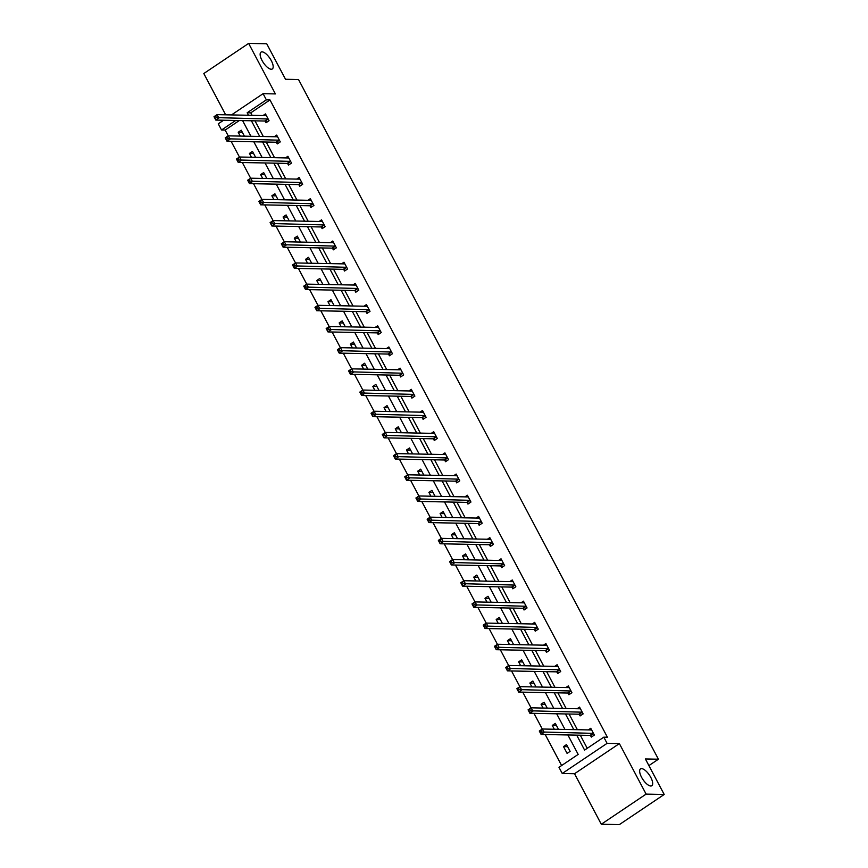 <?xml version="1.0" encoding="UTF-8"?>
<svg xmlns="http://www.w3.org/2000/svg" width="868" height="868" viewBox="0 0 868 868"><rect width="100%" height="100%" fill="white"/><g stroke="black" fill="none" stroke-linecap="round" stroke-linejoin="round"><path stroke-width="1.3" d="M271.261 69.245A10.134 3.928 -123.9 0 1 262.678 61.617A10.134 3.928 -123.9 0 1 261.008 52.145A10.134 3.928 -123.9 0 1 262.06 51.863A10.134 3.928 -123.9 0 1 270.642 59.491A10.134 3.928 -123.9 0 1 272.313 68.963A10.134 3.928 -123.9 0 1 271.261 69.245M650.772 786.007A10.134 3.928 -123.9 0 1 642.19 778.368A10.134 3.928 -123.9 0 1 640.508 768.907A10.134 3.928 -123.9 0 1 641.56 768.625A10.134 3.928 -123.9 0 1 650.143 776.252A10.134 3.928 -123.9 0 1 651.825 785.724A10.134 3.928 -123.9 0 1 650.772 786.007M231.485 114.923L263.091 93.679L275.384 93.918L248.639 43.4L266.715 43.758L285.518 79.27L298.527 79.52L658.411 759.207L645.391 758.957L664.194 794.47L619.361 824.6L601.285 824.242L646.117 794.111L619.372 743.594L607.079 743.355L562.247 773.486L558.981 767.312L578.175 754.4L567.889 734.968M664.194 794.47L646.117 794.111M248.639 43.4L203.806 73.53L225.658 114.815M619.372 743.594L574.54 773.724L601.285 824.242M574.54 773.724L562.247 773.486M239.318 120.533L225.148 130.059L228.219 135.853L277.207 136.786A1.584 0.618 56.1 0 0 277.38 136.743A1.584 0.618 56.1 0 0 277.424 136.699L277.489 136.612M231.116 141.332L239.438 157.043M242.335 162.522L250.646 178.222M253.554 183.712L261.865 199.412M264.773 204.891L273.084 220.591M275.991 226.081L284.303 241.781M287.2 247.261L295.521 262.961M298.418 268.451L306.729 284.151M309.637 289.63L317.948 305.33M320.856 310.82L329.167 326.52M332.075 331.999L340.386 347.699M343.294 353.189L351.605 368.889M354.502 374.368L362.824 390.068M365.721 395.558L374.032 411.258M376.94 416.738L385.251 432.448M388.159 437.928L396.47 453.628M399.378 459.118L407.689 474.818M410.586 480.297L418.908 495.997M421.805 501.487L430.116 517.187M433.024 522.666L441.335 538.366M444.242 543.856L452.553 559.556M455.461 565.035L463.772 580.735M466.68 586.225L474.991 601.925L523.979 602.859A1.584 0.618 56.1 0 0 524.142 602.815A1.584 0.618 56.1 0 0 524.196 602.761L524.261 602.685M477.888 607.405L486.21 623.105M489.107 628.595L497.418 644.295M500.326 649.774L508.637 665.474M511.545 670.964L519.856 686.664L568.855 687.597A1.584 0.618 56.1 0 0 569.017 687.554A1.584 0.618 56.1 0 0 569.072 687.51L569.137 687.423M522.764 692.143L531.075 707.854M533.972 713.333L542.294 729.033M545.191 734.523L561.618 765.533M225.148 130.059L221.535 129.994L218.259 123.809L223.597 120.229M648.906 765.598L658.411 759.207M276.447 142.406L277.25 143.925L280.288 141.885L276.686 135.093L274.255 136.732M298.885 184.775L299.688 186.294L302.715 184.255L299.124 177.463L296.693 179.101M321.323 227.145L322.126 228.664L325.153 226.624L321.551 219.832L319.131 221.47M343.75 269.514L344.553 271.033L347.58 268.993L343.988 262.212L341.558 263.839M366.188 311.883L366.99 313.402L370.018 311.362L366.426 304.581L363.996 306.209M388.614 354.252L389.428 355.771L392.455 353.743L388.853 346.95L386.434 348.578M411.052 396.622L411.855 398.141L414.882 396.112L411.291 389.32L408.861 390.947M433.49 438.991L434.293 440.51L437.32 438.481L433.729 431.689L431.298 433.316M455.917 481.36L456.72 482.879L459.758 480.85L456.156 474.058L453.725 475.686M478.355 523.729L479.158 525.249L482.185 523.22L478.594 516.427L476.163 518.055M500.793 566.11L501.596 567.629L504.623 565.589L501.031 558.797L498.601 560.435M523.22 608.479L524.022 609.998L527.06 607.958L523.458 601.166L521.028 602.804M545.657 650.848L546.46 652.367L549.487 650.327L545.896 643.535L543.466 645.174M568.084 693.217L568.898 694.736L571.925 692.697L568.323 685.904L565.903 687.543M590.522 735.587L591.325 737.106L594.352 735.066L590.761 728.274L588.33 729.912M576.688 735.142L584.598 750.082L603.803 737.171L607.416 737.247L269.981 99.928L250.776 112.84L252.089 115.325M255.008 120.836L263.308 136.515M266.226 142.026L274.527 157.694M277.445 163.217L285.746 178.884M288.664 184.396L296.964 200.074M299.883 205.586L308.183 221.253M311.102 226.765L319.391 242.443M322.31 247.955L330.61 263.622M333.529 269.134L341.829 284.812M344.748 290.324L353.048 305.992M355.967 311.504L364.267 327.182M367.186 332.694L375.475 348.361M378.394 353.873L386.694 369.551M389.613 375.063L397.913 390.73M400.832 396.242L409.132 411.92M412.05 417.432L420.351 433.099M423.269 438.622L431.57 454.289M434.488 459.801L442.778 475.48M445.696 480.991L453.997 496.659M456.915 502.171L465.215 517.849M468.134 523.361L476.434 539.028M479.353 544.54L487.653 560.218M490.572 565.73L498.861 581.397M501.78 586.909L510.08 602.587M512.999 608.099L521.299 623.766M524.218 629.278L532.518 644.957M535.437 650.468L543.737 666.136M546.656 671.648L554.945 687.326M557.864 692.838L566.164 708.505M569.082 714.028L577.383 729.695M580.301 735.207L587.235 748.303M579.303 714.397L580.106 715.916L583.144 713.887L579.542 707.095L577.111 708.722M556.876 672.027L557.679 673.546L560.706 671.517L557.115 664.725L554.685 666.353M534.438 629.658L535.241 631.177L538.269 629.148L534.677 622.356L532.247 623.984M512.001 587.289L512.814 588.808L515.842 586.768L512.239 579.987L509.82 581.614M489.574 544.92L490.377 546.439L493.404 544.399L489.812 537.617L487.382 539.245M467.136 502.55L467.939 504.069L470.966 502.029L467.375 495.237L464.944 496.876M444.698 460.181L445.512 461.7L448.539 459.66L444.937 452.868L442.517 454.506M422.271 417.812L423.074 419.331L426.101 417.291L422.51 410.499L420.079 412.137M399.833 375.443L400.636 376.962L403.674 374.922L400.072 368.13L397.642 369.768M377.406 333.073L378.209 334.592L381.236 332.553L377.645 325.76L375.215 327.399M354.969 290.704L355.771 292.223L358.799 290.183L355.207 283.391L352.777 285.029M332.531 248.324L333.334 249.843L336.372 247.814L332.769 241.022L330.339 242.649M310.104 205.955L310.907 207.474L313.934 205.445L310.343 198.653L307.912 200.28M287.666 163.585L288.469 165.104L291.496 163.076L287.905 156.283L285.474 157.911M265.228 121.216L266.042 122.735L269.069 120.706L265.467 113.914L263.047 115.542M603.803 737.171L607.079 743.355M263.091 93.679L266.357 99.853L247.163 112.764L248.476 115.26M269.981 99.928L266.357 99.853M251.394 120.771L259.695 136.439M262.613 141.951L270.914 157.629M273.832 163.141L282.133 178.808M285.051 184.331L293.341 199.998M296.259 205.51L304.559 221.188M307.478 226.7L315.778 242.367M318.697 247.879L326.997 263.557M329.916 269.069L338.216 284.737M341.135 290.248L349.435 305.927M352.354 311.438L360.643 327.106M363.562 332.618L371.862 348.296M374.781 353.808L383.081 369.475M386 374.987L394.3 390.665M397.219 396.177L405.519 411.844M408.437 417.356L416.727 433.034M419.645 438.546L427.946 454.214M430.864 459.736L439.165 475.404M442.083 480.915L450.384 496.594M453.302 502.105L461.602 517.773M464.521 523.285L472.821 538.963M475.74 544.475L484.029 560.142M486.948 565.654L495.248 581.332M498.167 586.844L506.467 602.511M509.386 608.023L517.686 623.701M520.605 629.213L528.905 644.881M531.824 650.392L540.113 666.071M543.032 671.582L551.332 687.25M554.251 692.762L562.551 708.44M565.469 713.952L573.77 729.619M235.705 120.468L221.535 129.994M564.97 729.456L556.67 713.778M553.751 708.266L545.451 692.599M542.533 687.076L534.243 671.409M531.324 665.897L523.024 650.219M520.106 644.707L511.805 629.04M508.887 623.528L500.586 607.85M497.668 602.338L489.368 586.67M486.449 581.159L478.149 565.48M475.23 559.969L466.941 544.301M464.022 538.789L455.722 523.111M452.803 517.599L444.503 501.932M441.584 496.42L433.284 480.742M430.365 475.23L422.065 459.563M419.146 454.051L410.857 438.373M407.938 432.861L399.638 417.193M396.719 411.671L388.419 396.003M385.5 390.491L377.2 374.813M374.282 369.301L365.981 353.634M363.063 348.122L354.773 332.444M351.844 326.932L343.554 311.265M340.636 305.753L332.336 290.075M329.417 284.563L321.117 268.896M318.198 263.384L309.898 247.706M306.979 242.194L298.679 226.526M295.76 221.014L287.471 205.336M284.552 199.824L276.252 184.157M273.333 178.645L265.033 162.967M262.114 157.455L253.814 141.788M250.895 136.265L242.595 120.598M240.241 136.059L238.212 132.24L241.239 130.2L244.385 136.146M251.449 157.249L249.431 153.419L252.458 151.39L255.604 157.325M262.668 178.428L260.65 174.609L263.677 172.569L266.823 178.515M273.887 199.618L271.858 195.788L274.896 193.759L278.042 199.694M285.105 220.797L283.076 216.978L286.104 214.938L289.25 220.884M296.324 241.988L294.295 238.157L297.323 236.129L300.469 242.063M307.543 263.167L305.514 259.348L308.541 257.308L311.688 263.254M318.751 284.357L316.733 280.527L319.76 278.498L322.907 284.433M329.97 305.536L327.952 301.717L330.979 299.677L334.126 305.623M341.189 326.726L339.16 322.907L342.187 320.867L345.334 326.813M352.408 347.916L350.379 344.086L353.406 342.046L356.553 347.992M363.627 369.095L361.598 365.276L364.625 363.236L367.772 369.182M374.835 390.285L372.817 386.455L375.844 384.416L378.99 390.361M386.054 411.465L384.036 407.645L387.063 405.606L390.209 411.551M397.273 432.655L395.244 428.825L398.282 426.796L401.428 432.731M408.492 453.834L406.463 450.015L409.49 447.975L412.636 453.921M419.711 475.024L417.682 471.194L420.709 469.165L423.855 475.1M430.919 496.203L428.901 492.384L431.928 490.344L435.074 496.29M442.137 517.393L440.119 513.563L443.147 511.534L446.293 517.469M453.356 538.572L451.327 534.753L454.365 532.713L457.512 538.659M464.575 559.762L462.546 555.932L465.574 553.903L468.72 559.838M475.794 580.942L473.765 577.122L476.792 575.083L479.939 581.028M487.013 602.132L484.984 598.312L488.011 596.273L491.158 602.218M498.221 623.322L496.203 619.492L499.23 617.452L502.377 623.398M509.44 644.501L507.422 640.682L510.449 638.642L513.596 644.588M520.659 665.691L518.63 661.861L521.668 659.821L524.804 665.767M531.878 686.87L529.849 683.051L532.876 681.011L536.023 686.957M543.097 708.06L541.068 704.23L544.095 702.201L547.241 708.136M554.305 729.239L552.287 725.42L555.314 723.38L558.46 729.326M566.533 744.57L570.124 751.352L567.097 753.391L563.506 746.599L566.533 744.57M250.776 112.84L247.163 112.764M567.65 746.686L563.506 746.599M556.431 725.496L552.287 725.42M545.212 704.317L541.068 704.23M534.004 683.127L529.849 683.051M522.786 661.948L518.63 661.861M511.567 640.758L507.422 640.682M500.348 619.578L496.203 619.492M489.129 598.388L484.984 598.312M477.921 577.209L473.765 577.122M466.702 556.019L462.546 555.932M455.483 534.829L451.327 534.753M444.264 513.65L440.119 513.563M433.045 492.46L428.901 492.384M421.837 471.281L417.682 471.194M410.618 450.091L406.463 450.015M399.399 428.911L395.244 428.825M388.18 407.721L384.036 407.645M376.962 386.542L372.817 386.455M365.743 365.352L361.598 365.276M354.535 344.173L350.379 344.086M343.316 322.983L339.16 322.907M332.097 301.804L327.952 301.717M320.878 280.614L316.733 280.527M309.659 259.423L305.514 259.348M298.451 238.244L294.295 238.157M287.232 217.054L283.076 216.978M276.013 195.875L271.858 195.788M264.794 174.685L260.65 174.609M253.575 153.506L249.431 153.419M242.356 132.316L238.212 132.24M590.349 729.945L591.303 729.304M592.204 736.52L590.37 735.5A1.584 0.618 56.1 0 0 590.056 735.402L541.1 734.436L539.299 731.04L542.326 729.011L591.282 729.966A1.584 0.618 56.1 0 0 591.444 729.923A1.584 0.618 56.1 0 0 591.499 729.88L591.564 729.793M541.024 730.617L542.326 729.011L544.127 732.397L541.1 734.436L540.525 732.787L541.74 731.974L541.024 730.617L539.809 731.431L540.525 732.787M593.549 733.547L593.408 733.471A1.584 0.618 56.1 0 0 593.083 733.362L541.74 731.974M579.13 708.765L580.084 708.114M580.985 715.33L579.162 714.321A1.584 0.618 56.1 0 0 578.837 714.212L529.881 713.257L528.08 709.861L531.118 707.821L580.063 708.787A1.584 0.618 56.1 0 0 580.236 708.744A1.584 0.618 56.1 0 0 580.28 708.689L580.345 708.614M529.805 709.438L531.118 707.821L532.909 711.217L529.881 713.257L529.306 711.608L530.522 710.794L529.805 709.438L528.59 710.252L529.306 711.608M582.33 712.368L582.189 712.281A1.584 0.618 56.1 0 0 581.864 712.183L530.522 710.794M567.911 687.575L568.865 686.935M519.899 686.642L521.69 690.027L518.663 692.067L516.872 688.671L519.899 686.642L517.371 689.062L518.098 690.418L519.303 689.604L518.587 688.248M571.122 691.178L570.97 691.102A1.584 0.618 56.1 0 0 570.645 690.993L519.303 689.604M569.766 694.15L567.943 693.131A1.584 0.618 56.1 0 0 567.618 693.033L518.663 692.067L518.098 690.418M556.692 666.396L557.657 665.745M558.558 672.96L556.724 671.951A1.584 0.618 56.1 0 0 556.399 671.843L507.444 670.888L505.653 667.492L508.681 665.452L557.636 666.418A1.584 0.618 56.1 0 0 557.798 666.374A1.584 0.618 56.1 0 0 557.853 666.32L557.918 666.244M507.368 667.058L508.681 665.452L510.482 668.848L507.444 670.888L506.879 669.239L508.084 668.425L507.368 667.058L506.163 667.872L506.879 669.239M559.903 669.998L559.751 669.912A1.584 0.618 56.1 0 0 559.426 669.803L508.084 668.425M545.473 645.206L546.439 644.566M547.339 651.77L545.505 650.761A1.584 0.618 56.1 0 0 545.18 650.664L496.236 649.698L494.434 646.302L497.462 644.262L546.417 645.228A1.584 0.618 56.1 0 0 546.58 645.184A1.584 0.618 56.1 0 0 546.634 645.13L546.699 645.054M496.149 645.879L497.462 644.262L499.263 647.658L496.236 649.698L495.661 648.049L496.876 647.235L496.149 645.879L494.944 646.693L495.661 648.049M548.684 648.808L548.533 648.721A1.584 0.618 56.1 0 0 548.218 648.624L496.876 647.235M534.254 624.027L535.22 623.376M536.12 630.591L534.287 629.582A1.584 0.618 56.1 0 0 533.972 629.474L485.017 628.508L483.216 625.123L486.243 623.083L535.198 624.038A1.584 0.618 56.1 0 0 535.361 623.994A1.584 0.618 56.1 0 0 535.415 623.951L535.48 623.875M484.941 624.689L486.243 623.083L488.044 626.479L485.017 628.508L484.442 626.87L485.657 626.056L484.941 624.689L483.726 625.502L484.442 626.87M537.466 627.618L537.314 627.542A1.584 0.618 56.1 0 0 536.999 627.434L485.657 626.056M523.046 602.837L524.001 602.197M475.024 601.893L476.825 605.289L473.798 607.329L471.997 603.933L475.024 601.893L472.507 604.323L473.223 605.68L474.438 604.866L473.722 603.51M526.247 606.439L526.106 606.352A1.584 0.618 56.1 0 0 525.78 606.255L474.438 604.866M524.901 609.401L523.078 608.392A1.584 0.618 56.1 0 0 522.753 608.284L473.798 607.329L473.223 605.68M511.827 581.658L512.782 581.007M513.682 588.222L511.86 587.202A1.584 0.618 56.1 0 0 511.534 587.104L462.579 586.139L460.778 582.743L463.816 580.714L512.771 581.668A1.584 0.618 56.1 0 0 512.934 581.625A1.584 0.618 56.1 0 0 512.988 581.582L513.042 581.506M462.503 582.32L463.816 580.714L465.606 584.11L462.579 586.139L462.015 584.5L463.219 583.676L462.503 582.32L461.288 583.133L462.015 584.5M515.039 585.249L514.887 585.173A1.584 0.618 56.1 0 0 514.561 585.065L463.219 583.676M500.608 560.468L501.574 559.827M502.464 567.032L500.641 566.023A1.584 0.618 56.1 0 0 500.315 565.914L451.36 564.96L449.57 561.563L452.597 559.524L501.552 560.489A1.584 0.618 56.1 0 0 501.715 560.446A1.584 0.618 56.1 0 0 501.769 560.392L501.834 560.316M451.284 561.14L452.597 559.524L454.387 562.92L451.36 564.96L450.796 563.31L452 562.497L451.284 561.14L450.069 561.954L450.796 563.31M503.82 564.07L503.668 563.983A1.584 0.618 56.1 0 0 503.342 563.885L452 562.497M489.389 539.288L490.355 538.637M491.255 545.853L489.422 544.833A1.584 0.618 56.1 0 0 489.096 544.735L440.152 543.769L438.351 540.373L441.378 538.344L490.333 539.299A1.584 0.618 56.1 0 0 490.496 539.256A1.584 0.618 56.1 0 0 490.55 539.212L490.615 539.136M440.065 539.95L441.378 538.344L443.179 541.74L440.152 543.769L439.577 542.12L440.792 541.306L440.065 539.95L438.861 540.764L439.577 542.12M492.601 542.88L492.449 542.804A1.584 0.618 56.1 0 0 492.134 542.695L440.792 541.306M478.17 518.098L479.136 517.458M480.037 524.663L478.203 523.654A1.584 0.618 56.1 0 0 477.888 523.545L428.933 522.59L427.132 519.194L430.159 517.154L479.114 518.12A1.584 0.618 56.1 0 0 479.277 518.077A1.584 0.618 56.1 0 0 479.331 518.022L479.396 517.946M428.846 518.771L430.159 517.154L431.96 520.55L428.933 522.59L428.358 520.941L429.573 520.127L428.846 518.771L427.642 519.585L428.358 520.941M481.382 521.701L481.23 521.614A1.584 0.618 56.1 0 0 480.915 521.516L429.573 520.127M466.962 496.919L467.917 496.268M468.818 503.483L466.984 502.464A1.584 0.618 56.1 0 0 466.669 502.366L417.714 501.4L415.913 498.004L418.94 495.975L467.895 496.93A1.584 0.618 56.1 0 0 468.058 496.887A1.584 0.618 56.1 0 0 468.112 496.843L468.178 496.756M417.638 497.581L418.94 495.975L420.741 499.371L417.714 501.4L417.139 499.751L418.354 498.937L417.638 497.581L416.423 498.395L417.139 499.751M470.163 500.51L470.022 500.435A1.584 0.618 56.1 0 0 469.696 500.326L418.354 498.937M455.743 475.729L456.698 475.078M457.599 482.293L455.776 481.284A1.584 0.618 56.1 0 0 455.45 481.176L406.495 480.221L404.694 476.825L407.732 474.785L456.676 475.751A1.584 0.618 56.1 0 0 456.85 475.707A1.584 0.618 56.1 0 0 456.904 475.653L456.959 475.577M406.419 476.402L407.732 474.785L409.522 478.181L406.495 480.221L405.92 478.572L407.135 477.758L406.419 476.402L405.204 477.216L405.92 478.572M458.944 479.331L458.803 479.244A1.584 0.618 56.1 0 0 458.478 479.147L407.135 477.758M444.524 454.539L445.479 453.899M446.38 461.114L444.557 460.094A1.584 0.618 56.1 0 0 444.232 459.997L395.276 459.031L393.486 455.635L396.513 453.606L445.468 454.561A1.584 0.618 56.1 0 0 445.631 454.517A1.584 0.618 56.1 0 0 445.685 454.474L445.751 454.387M395.2 455.212L396.513 453.606L398.303 456.991L395.276 459.031L394.712 457.382L395.916 456.568L395.2 455.212L393.985 456.026L394.712 457.382M447.736 458.141L447.584 458.065A1.584 0.618 56.1 0 0 447.259 457.957L395.916 456.568M433.306 433.36L434.271 432.709M435.172 439.924L433.338 438.915A1.584 0.618 56.1 0 0 433.013 438.807L384.057 437.852L382.267 434.456L385.294 432.416L434.25 433.382A1.584 0.618 56.1 0 0 434.412 433.338A1.584 0.618 56.1 0 0 434.467 433.284L434.532 433.208M383.981 434.033L385.294 432.416L387.095 435.812L384.057 437.852L383.493 436.203L384.698 435.389L383.981 434.033L382.777 434.846L383.493 436.203M436.517 436.962L436.365 436.875A1.584 0.618 56.1 0 0 436.04 436.778L384.698 435.389M422.087 412.17L423.052 411.53M423.953 418.745L422.119 417.725A1.584 0.618 56.1 0 0 421.805 417.627L372.849 416.662L371.048 413.266L374.075 411.237L423.031 412.191A1.584 0.618 56.1 0 0 423.193 412.148A1.584 0.618 56.1 0 0 423.248 412.105L423.313 412.018M372.763 412.842L374.075 411.237L375.877 414.622L372.849 416.662L372.274 415.012L373.49 414.199L372.763 412.842L371.558 413.656L372.274 415.012M425.298 415.772L425.146 415.696A1.584 0.618 56.1 0 0 424.832 415.588L373.49 414.199M410.868 390.991L411.833 390.34M412.734 397.555L410.9 396.546A1.584 0.618 56.1 0 0 410.586 396.437L361.63 395.482L359.829 392.086L362.857 390.047L411.812 391.012A1.584 0.618 56.1 0 0 411.974 390.969A1.584 0.618 56.1 0 0 412.029 390.915L412.094 390.839M361.555 391.652L362.857 390.047L364.658 393.443L361.63 395.482L361.055 393.833L362.271 393.02L361.555 391.652L360.339 392.466L361.055 393.833M414.079 394.593L413.938 394.506A1.584 0.618 56.1 0 0 413.613 394.397L362.271 393.02M399.66 369.801L400.615 369.16M401.515 376.365L399.692 375.356A1.584 0.618 56.1 0 0 399.367 375.258L350.412 374.292L348.611 370.896L351.638 368.857L400.593 369.822A1.584 0.618 56.1 0 0 400.766 369.779A1.584 0.618 56.1 0 0 400.81 369.725L400.875 369.649M350.336 370.473L351.638 368.857L353.439 372.253L350.412 374.292L349.837 372.643L351.052 371.829L350.336 370.473L349.12 371.287L349.837 372.643M402.861 373.403L402.719 373.316A1.584 0.618 56.1 0 0 402.394 373.218L351.052 371.829M388.441 348.621L389.396 347.97M390.296 355.186L388.473 354.177A1.584 0.618 56.1 0 0 388.148 354.068L339.193 353.102L337.392 349.717L340.43 347.677L389.385 348.632A1.584 0.618 56.1 0 0 389.548 348.589A1.584 0.618 56.1 0 0 389.602 348.545L389.656 348.469M339.117 349.283L340.43 347.677L342.22 351.073L339.193 353.102L338.629 351.464L339.833 350.65L339.117 349.283L337.902 350.097L338.629 351.464M391.652 352.213L391.501 352.137A1.584 0.618 56.1 0 0 391.175 352.028L339.833 350.65M377.222 327.431L378.188 326.791M379.077 333.996L377.254 332.986A1.584 0.618 56.1 0 0 376.929 332.878L327.974 331.923L326.184 328.527L329.211 326.487L378.166 327.453A1.584 0.618 56.1 0 0 378.329 327.41A1.584 0.618 56.1 0 0 378.383 327.355L378.448 327.279M327.898 328.104L329.211 326.487L331.012 329.883L327.974 331.923L327.41 330.274L328.614 329.46L327.898 328.104L326.683 328.918L327.41 330.274M380.434 331.034L380.282 330.947A1.584 0.618 56.1 0 0 379.956 330.849L328.614 329.46M366.003 306.252L366.969 305.601M367.869 312.816L366.036 311.796A1.584 0.618 56.1 0 0 365.71 311.699L316.766 310.733L314.965 307.337L317.992 305.308L366.947 306.263A1.584 0.618 56.1 0 0 367.11 306.22A1.584 0.618 56.1 0 0 367.164 306.176L367.229 306.1M316.679 306.914L317.992 305.308L319.793 308.704L316.766 310.733L316.191 309.095L317.406 308.27L316.679 306.914L315.475 307.728L316.191 309.095M369.215 309.843L369.063 309.767A1.584 0.618 56.1 0 0 368.748 309.659L317.406 308.27M354.784 285.062L355.75 284.422M356.65 291.626L354.817 290.617A1.584 0.618 56.1 0 0 354.502 290.509L305.547 289.554L303.746 286.158L306.773 284.118L355.728 285.084A1.584 0.618 56.1 0 0 355.891 285.04A1.584 0.618 56.1 0 0 355.945 284.986L356.01 284.91M305.471 285.735L306.773 284.118L308.574 287.514L305.547 289.554L304.972 287.905L306.187 287.091L305.471 285.735L304.256 286.548L304.972 287.905M357.996 288.664L357.844 288.577A1.584 0.618 56.1 0 0 357.529 288.48L306.187 287.091M343.576 263.883L344.531 263.232M345.431 270.447L343.598 269.427A1.584 0.618 56.1 0 0 343.283 269.33L294.328 268.364L292.527 264.968L295.554 262.939L344.509 263.894A1.584 0.618 56.1 0 0 344.672 263.85A1.584 0.618 56.1 0 0 344.726 263.807L344.791 263.731M294.252 264.545L295.554 262.939L297.355 266.335L294.328 268.364L293.753 266.715L294.968 265.901L294.252 264.545L293.037 265.358L293.753 266.715M346.777 267.474L346.636 267.398A1.584 0.618 56.1 0 0 346.31 267.29L294.968 265.901M332.357 242.693L333.312 242.053M334.213 249.257L332.39 248.248A1.584 0.618 56.1 0 0 332.064 248.139L283.109 247.185L281.308 243.789L284.346 241.749L333.29 242.714A1.584 0.618 56.1 0 0 333.464 242.671A1.584 0.618 56.1 0 0 333.518 242.617L333.572 242.541M283.033 243.365L284.346 241.749L286.136 245.145L283.109 247.185L282.534 245.536L283.749 244.722L283.033 243.365L281.818 244.179L282.534 245.536M335.558 246.295L335.417 246.208A1.584 0.618 56.1 0 0 335.091 246.111L283.749 244.722M321.138 221.514L322.104 220.863M322.994 228.078L321.171 227.058A1.584 0.618 56.1 0 0 320.845 226.96L271.89 225.995L270.1 222.599L273.127 220.57L322.082 221.524A1.584 0.618 56.1 0 0 322.245 221.481A1.584 0.618 56.1 0 0 322.299 221.438L322.364 221.351M271.814 222.175L273.127 220.57L274.917 223.966L271.89 225.995L271.326 224.345L272.53 223.532L271.814 222.175L270.599 222.989L271.326 224.345M324.35 225.105L324.198 225.029A1.584 0.618 56.1 0 0 323.873 224.921L272.53 223.532M309.919 200.324L310.885 199.673M311.786 206.888L309.952 205.879A1.584 0.618 56.1 0 0 309.626 205.77L260.671 204.815L258.881 201.419L261.908 199.38L310.863 200.345A1.584 0.618 56.1 0 0 311.026 200.302A1.584 0.618 56.1 0 0 311.08 200.248L311.145 200.172M260.595 200.996L261.908 199.38L263.709 202.776L260.671 204.815L260.107 203.166L261.322 202.352L260.595 200.996L259.391 201.81L260.107 203.166M313.131 203.926L312.979 203.839A1.584 0.618 56.1 0 0 312.664 203.741L261.322 202.352M298.7 179.133L299.666 178.493M300.567 185.709L298.733 184.689A1.584 0.618 56.1 0 0 298.418 184.591L249.463 183.625L247.662 180.229L250.689 178.2L299.644 179.155A1.584 0.618 56.1 0 0 299.807 179.112A1.584 0.618 56.1 0 0 299.861 179.068L299.927 178.982M249.376 179.806L250.689 178.2L252.49 181.586L249.463 183.625L248.888 181.976L250.103 181.162L249.376 179.806L248.172 180.62L248.888 181.976M301.912 182.736L301.76 182.66A1.584 0.618 56.1 0 0 301.446 182.551L250.103 181.162M287.492 157.954L288.447 157.303M289.348 164.519L287.514 163.509A1.584 0.618 56.1 0 0 287.2 163.401L238.244 162.446L236.443 159.05L239.47 157.01L288.426 157.976A1.584 0.618 56.1 0 0 288.588 157.933A1.584 0.618 56.1 0 0 288.643 157.878L288.708 157.802M238.168 158.627L239.47 157.01L241.271 160.406L238.244 162.446L237.669 160.797L238.884 159.983L238.168 158.627L236.953 159.441L237.669 160.797M290.693 161.556L290.552 161.47A1.584 0.618 56.1 0 0 290.227 161.372L238.884 159.983M276.274 136.764L277.228 136.124M228.251 135.831L230.053 139.216L227.025 141.256L225.224 137.86L228.251 135.831L225.734 138.251L226.45 139.607L227.666 138.793L226.949 137.437M279.474 140.366L279.333 140.291A1.584 0.618 56.1 0 0 279.008 140.182L227.666 138.793M278.129 143.339L276.306 142.319A1.584 0.618 56.1 0 0 275.981 142.222L227.025 141.256L226.45 139.607M265.055 115.585L266.009 114.934M266.91 122.149L265.087 121.14A1.584 0.618 56.1 0 0 264.762 121.032L215.806 120.077L214.016 116.681L217.043 114.641L265.999 115.607A1.584 0.618 56.1 0 0 266.161 115.563A1.584 0.618 56.1 0 0 266.216 115.509L266.281 115.433M215.731 116.247L217.043 114.641L218.834 118.037L215.806 120.077L215.242 118.428L216.447 117.614L215.731 116.247L214.515 117.061L215.242 118.428M268.266 119.187L268.114 119.1A1.584 0.618 56.1 0 0 267.789 118.992L216.447 117.614M593.408 733.471L590.37 735.5M593.083 733.362L590.056 735.402M582.189 712.281L579.162 714.321M581.864 712.183L578.837 714.212M570.97 691.102L567.943 693.131M570.645 690.993L567.618 693.033M559.751 669.912L556.724 671.951M559.426 669.803L556.399 671.843M548.533 648.721L545.505 650.761M548.218 648.624L545.18 650.664M537.314 627.542L534.287 629.582M536.999 627.434L533.972 629.474M526.106 606.352L523.078 608.392M525.78 606.255L522.753 608.284M514.887 585.173L511.86 587.202M514.561 585.065L511.534 587.104M503.668 563.983L500.641 566.023M503.342 563.885L500.315 565.914M492.449 542.804L489.422 544.833M492.134 542.695L489.096 544.735M481.23 521.614L478.203 523.654M480.915 521.516L477.888 523.545M470.022 500.435L466.984 502.464M469.696 500.326L466.669 502.366M458.803 479.244L455.776 481.284M458.478 479.147L455.45 481.176M447.584 458.065L444.557 460.094M447.259 457.957L444.232 459.997M436.365 436.875L433.338 438.915M436.04 436.778L433.013 438.807M425.146 415.696L422.119 417.725M424.832 415.588L421.805 417.627M413.938 394.506L410.9 396.546M413.613 394.397L410.586 396.437M402.719 373.316L399.692 375.356M402.394 373.218L399.367 375.258M391.501 352.137L388.473 354.177M391.175 352.028L388.148 354.068M380.282 330.947L377.254 332.986M379.956 330.849L376.929 332.878M369.063 309.767L366.036 311.796M368.748 309.659L365.71 311.699M357.844 288.577L354.817 290.617M357.529 288.48L354.502 290.509M346.636 267.398L343.598 269.427M346.31 267.29L343.283 269.33M335.417 246.208L332.39 248.248M335.091 246.111L332.064 248.139M324.198 225.029L321.171 227.058M323.873 224.921L320.845 226.96M312.979 203.839L309.952 205.879M312.664 203.741L309.626 205.77M301.76 182.66L298.733 184.689M301.446 182.551L298.418 184.591M290.552 161.47L287.514 163.509M290.227 161.372L287.2 163.401M279.333 140.291L276.306 142.319M279.008 140.182L275.981 142.222M268.114 119.1L265.087 121.14M267.789 118.992L264.762 121.032"/></g></svg>
